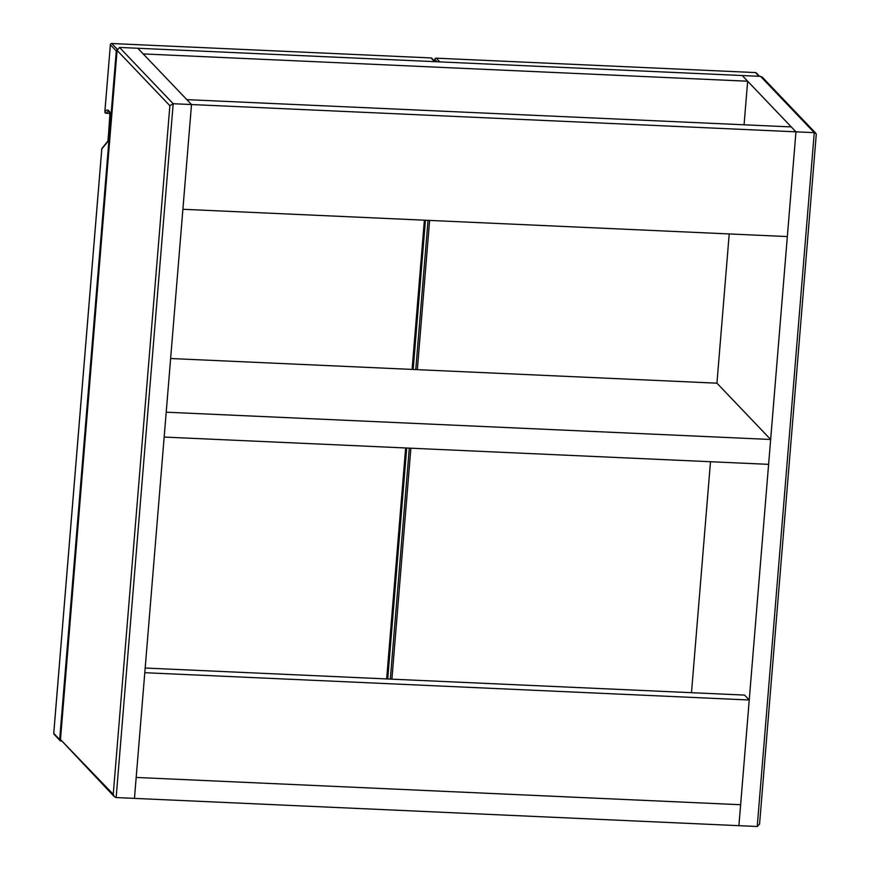 <?xml version="1.0" encoding="UTF-8"?>
<svg xmlns="http://www.w3.org/2000/svg" width="870" height="870" viewBox="0 0 870 870"><rect width="100%" height="100%" fill="white"/><g stroke="black" fill="none" stroke-linecap="round" stroke-linejoin="round"><path stroke-width="1.3" d="M136.188 777.443L134.458 798.388L738.902 825.673L749.244 699.991L144.79 672.706L136.188 777.443L740.631 804.728L136.188 777.443M169.867 105.705L173.184 103.715L191.509 104.541L182.896 209.278L787.339 236.564L795.952 131.827L191.509 104.541L134.458 798.388L116.145 797.562L114.296 796.648L113.252 794.31L169.867 105.705L117.135 50.438L119.473 47.426L137.786 48.252L191.509 104.541L186.822 99.637L791.265 126.922L795.952 131.827L738.902 825.673L757.226 826.5L759.564 824.107L816.267 134.458L815.853 133.295L814.266 132.664L795.952 131.827L742.23 75.538L760.554 76.364L762.403 77.278L815.853 133.295M729.212 233.943L716.945 383.181L170.629 358.516M710.486 461.731L691.498 692.694M60.519 739.043L117.135 49.818L60.432 739.467L113.252 794.31M114.296 796.648L60.432 739.467M747.656 81.215L742.23 75.538L137.786 48.252L143.213 53.929L747.656 81.215L744.067 124.791M770.657 439.48L768.612 464.352L164.169 437.066L166.213 412.195L770.657 439.48L716.945 383.181M145.181 668.029L744.557 695.086L749.244 699.991M107.923 141.06L102.073 148.237A1.338 1.261 39.2 0 0 101.801 149.02L53.755 733.377L59.671 739.576L116.286 50.971L110.37 44.772L104.857 111.893A41.401 8.134 92.6 0 1 108.891 110.816A41.401 8.134 92.6 0 1 109.979 112.426L108.184 139.7L107.717 141.767L101.801 148.933M110.185 115.46L110.077 113.056L108.663 111.425A40.074 7.873 -87.4 0 0 106.183 113.22A1.338 1.251 -145.9 0 1 104.857 111.893L104.835 111.838A1.338 1.338 0 0 0 106.107 113.285L106.02 113.209M757.226 826.5L814.266 132.664L760.554 76.364M119.473 47.426L173.184 103.715L116.145 797.562M390.315 679.1L409.302 448.137M415.762 369.587L428.029 220.338M437.066 61.759L434.837 59.421L434.685 61.27M759.021 76.288L755.486 72.58L436.251 58.17L439.796 61.879M429.606 220.414L417.339 369.652M410.879 448.202L391.892 679.165M434.837 59.421A1.338 1.283 -43.7 0 1 436.251 58.17L436.207 58.149A1.338 1.338 0 0 0 434.815 59.367L434.837 59.421M434.848 59.323L434.663 61.237M436.153 58.17L755.486 72.58A1.338 1.283 -43.7 0 1 756.345 72.971A1.338 1.338 0 0 0 755.432 72.558L755.388 72.58M110.088 113.089A1.338 1.24 -27 0 1 109.979 112.426M60.443 739.815L59.671 739.576A1.338 1.283 136.3 0 0 60.878 740.946L60.965 740.946M413.174 369.467L425.441 220.23L413.141 369.467M406.681 448.017L387.694 678.981M434.554 61.65L431.02 57.931L111.784 43.522L117.232 49.231M386.65 678.937L405.648 447.963M412.097 369.424L424.375 220.175M110.153 113.47L106.107 113.285L110.142 113.404M102.073 148.237A1.338 1.338 0 0 0 101.779 148.977L53.733 733.334A1.338 1.338 0 0 0 54.103 734.356A1.338 1.283 136.3 0 1 53.755 733.377L53.766 733.279M107.989 140.983L107.913 141.103A1.338 1.261 39.2 0 0 107.717 141.767M61.041 740.838L60.878 740.946A1.338 1.338 0 0 1 60.019 740.555L54.103 734.356M117.135 49.829A1.338 1.283 -43.7 0 0 116.286 50.971L117.015 51.21M110.37 44.772A1.338 1.283 -43.7 0 1 111.784 43.522L111.741 43.5A1.338 1.338 0 0 0 110.349 44.729L110.37 44.772M110.381 44.674L104.835 111.838M111.686 43.522L431.02 57.931A1.338 1.283 -43.7 0 1 431.879 58.323A1.338 1.338 0 0 0 430.976 57.909L430.922 57.931M759.532 76.321L756.345 72.971M107.913 141.103L110.164 115.405M387.726 678.981L406.714 448.017M435.065 61.672L431.879 58.323"/></g></svg>
